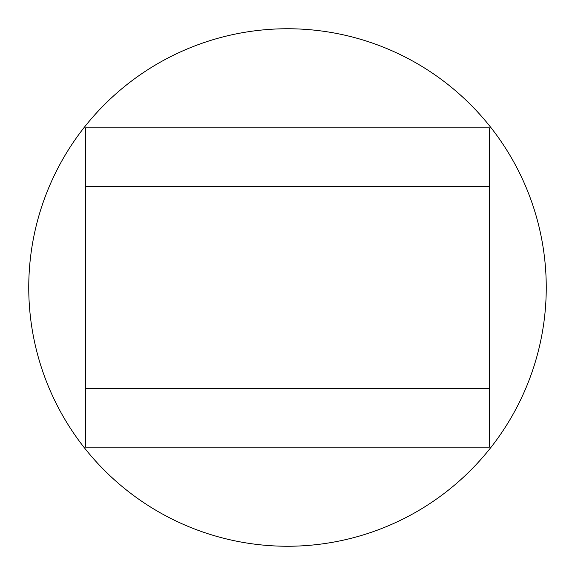 <?xml version="1.0" encoding="UTF-8"?>
<svg xmlns="http://www.w3.org/2000/svg" width="575" height="575" viewBox="0 0 575 575"><rect width="100%" height="100%" fill="white"/><g stroke="black" fill="none" stroke-linecap="round" stroke-linejoin="round"><path stroke-width="0.86" d="M85.639 127.844L85.639 186.566L489.361 186.566L489.361 388.434L85.639 388.434L85.639 127.844L489.361 127.844L489.361 186.566M489.361 447.156L489.361 388.434L489.361 447.156L85.639 447.156L85.639 388.434M546.25 287.5A258.75 258.75 0 0 1 287.5 546.25A258.75 258.75 0 0 1 28.75 287.5A258.75 258.75 0 0 1 287.5 28.75A258.75 258.75 0 0 1 546.25 287.5"/></g></svg>
